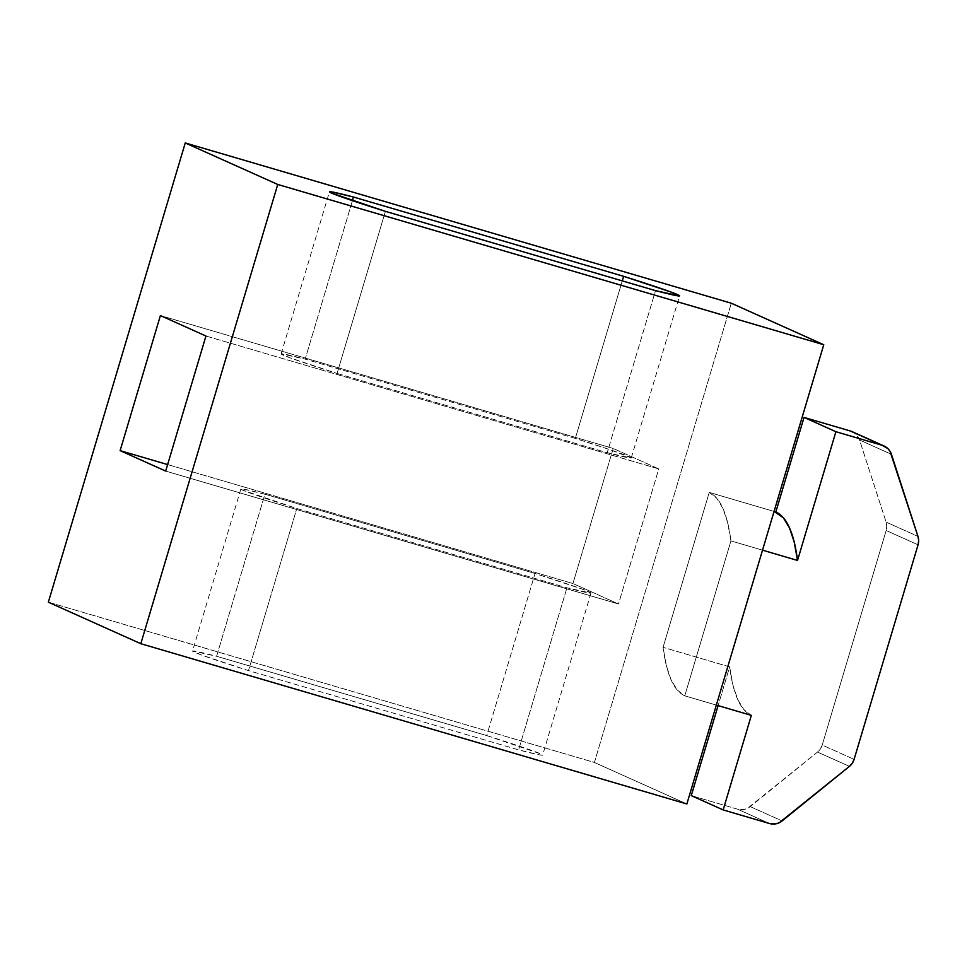 <?xml version="1.0" encoding="UTF-8"?>
<svg xmlns="http://www.w3.org/2000/svg" width="967" height="967" viewBox="0 0 967 967"><rect width="100%" height="100%" fill="white"/><g stroke="black" fill="none" stroke-linecap="round" stroke-linejoin="round"><path stroke-width="0.73" stroke-dasharray="4.83 3.63" d="M337.072 373.443L385.398 211.35L337.072 373.443L607.203 452.725L655.517 290.632L607.203 452.725A140.989 3.348 16.6 0 0 631.258 457.923A140.989 3.348 16.6 0 0 575.317 438.414L622.277 280.877L575.317 438.414L305.185 359.12A140.989 3.348 16.6 0 0 281.131 353.922A140.989 3.348 16.6 0 0 337.072 373.443L289.943 357.814L281.167 353.874L305.185 359.12L352.423 200.653L305.185 359.12L575.317 438.414L610.83 449.969L631.221 457.983L607.203 452.725L337.072 373.443M48.35 602.187L594.391 762.455L731.294 303.215L594.391 762.455L48.35 602.187M686.86 803.976L594.391 762.455L686.86 803.976M486.727 735.573L540.734 753.897L542.632 755.142L539.465 754.864L518.614 749.884L248.483 670.602L201.354 654.973L192.578 651.033L216.596 656.279L486.727 735.573L535.041 573.479A140.989 3.348 -163.4 0 1 590.994 593.001A140.989 3.348 -163.4 0 1 566.928 587.803L296.809 508.509A140.989 3.348 -163.4 0 1 240.856 488.988A140.989 3.348 -163.4 0 1 264.922 494.197L216.596 656.279A140.989 3.348 16.6 0 0 192.542 651.081A140.989 3.348 16.6 0 0 248.483 670.602L296.809 508.509L248.483 670.602L518.614 749.884L566.928 587.803L518.614 749.884A140.989 3.348 16.6 0 0 542.668 755.094A140.989 3.348 16.6 0 0 486.727 735.573L216.596 656.279L264.922 494.197L535.041 573.479L486.727 735.573M730.943 540.891L727.631 522.555L722.881 508.291L716.728 498.21L709.246 492.408L663.06 647.334L666.372 665.671L671.122 679.934L677.263 690.015L684.757 695.829L730.943 540.891L762.528 550.163L730.943 540.891L684.757 695.829L716.342 705.1L684.757 695.829A563.942 98.96 106.4 0 1 663.06 647.334L729.65 666.879A563.942 98.96 -73.6 0 0 751.347 715.375L743.853 709.56L737.712 699.479L732.962 685.216L729.65 666.879L718.106 705.608L729.65 666.879L663.06 647.334L709.246 492.408A563.942 98.96 106.4 0 1 730.943 540.891M205.947 336.02L658.757 468.922L613.211 448.47L160.401 315.556L613.211 448.47L572.947 583.536L618.493 603.988L165.683 471.086L618.493 603.988L658.757 468.922L205.947 336.02M167.629 464.571L572.947 583.536L167.629 464.571M264.922 494.197L244.071 489.217L240.904 488.939L242.79 490.184L296.809 508.509L566.928 587.803L590.958 593.049L582.182 589.108L535.041 573.479L264.922 494.197M658.757 468.922L613.211 448.47L572.947 583.536L618.493 603.988L658.757 468.922M774.071 511.434L709.246 492.408L774.071 511.434M852.084 431.645A14.094 13.876 114.2 0 1 859.542 439.997L891.429 454.309L859.542 439.997L886.086 522.083A14.094 13.876 114.2 0 1 886.171 530.508L918.058 544.82L886.171 530.508L822.216 745.049L854.103 759.361L822.216 745.049A14.094 13.876 114.2 0 1 817.526 752.06L849.413 766.384L817.526 752.06L750.247 806.623A14.094 13.876 114.2 0 1 737.591 809.198L769.478 823.521L737.591 809.198L691.272 795.599L737.591 809.198L744.215 809.476L747.394 808.412L817.526 752.06L820.391 748.905L822.216 745.049L886.171 530.508L886.763 526.278L886.086 522.083L859.542 439.997L856.049 434.34L852.169 431.681M886.086 522.083L917.973 536.407L886.086 522.083M750.247 806.623L782.134 820.935L750.247 806.623M281.131 353.922L329.445 191.829M631.258 457.923L679.583 295.842M240.856 488.988L192.542 651.081M590.994 593.001L542.668 755.094"/><path stroke-width="1.45" d="M353.511 197.038L352.423 200.653L353.511 197.038L623.63 276.32A140.989 3.348 -163.4 0 1 679.583 295.842A140.989 3.348 -163.4 0 1 655.517 290.632L385.398 211.35A140.989 3.348 -163.4 0 1 329.445 191.829A140.989 3.348 -163.4 0 1 353.511 197.038L332.648 192.058L329.481 191.78L331.379 193.013L385.398 211.35L655.517 290.632L679.535 295.89L670.76 291.949L623.63 276.32L622.277 280.877L623.63 276.32L353.511 197.038M823.763 344.736L277.734 184.455L185.253 142.947L731.294 303.215L823.763 344.736L686.86 803.976L140.819 643.708L686.86 803.976L823.763 344.736L277.734 184.455L140.819 643.708L277.734 184.455L185.253 142.947L48.35 602.187L140.819 643.708L48.35 602.187L185.253 142.947L731.294 303.215L823.763 344.736M120.126 450.634L165.683 471.086L205.947 336.02L160.401 315.556L120.126 450.634L167.629 464.571L120.126 450.634L160.401 315.556L205.947 336.02L165.683 471.086L120.126 450.634M775.836 511.954L774.071 511.434L783.318 517.756L789.471 527.837L794.221 542.1L797.533 560.437A563.942 98.96 -73.6 0 0 775.836 511.954L804.024 417.406L775.836 511.954M762.528 550.163L797.533 560.437L762.528 550.163M854.103 759.361L918.058 544.82L918.65 540.601L917.973 536.407L890.015 451.263L887.936 448.652L882.218 445.316L835.911 431.717L797.533 560.437L835.911 431.717L804.024 417.406L835.911 431.717L882.218 445.316L850.331 430.992L804.024 417.406L850.331 430.992L882.218 445.316A14.094 13.876 -65.8 0 1 891.429 454.309L917.973 536.407A14.094 13.876 -65.8 0 1 918.058 544.82L854.103 759.361A14.094 13.876 -65.8 0 1 849.413 766.384L852.278 763.229L854.103 759.361M716.342 705.1L751.347 715.375L723.159 809.923L769.478 823.521L776.102 823.787L779.281 822.724L849.413 766.384L782.134 820.935A14.094 13.876 -65.8 0 1 769.478 823.521L723.159 809.923L751.347 715.375L716.342 705.1M852.169 431.681L850.331 430.992A14.094 13.876 114.2 0 1 852.084 431.645L883.971 445.956M718.106 705.608L691.272 795.599L723.159 809.923L691.272 795.599L718.106 705.608"/></g></svg>
